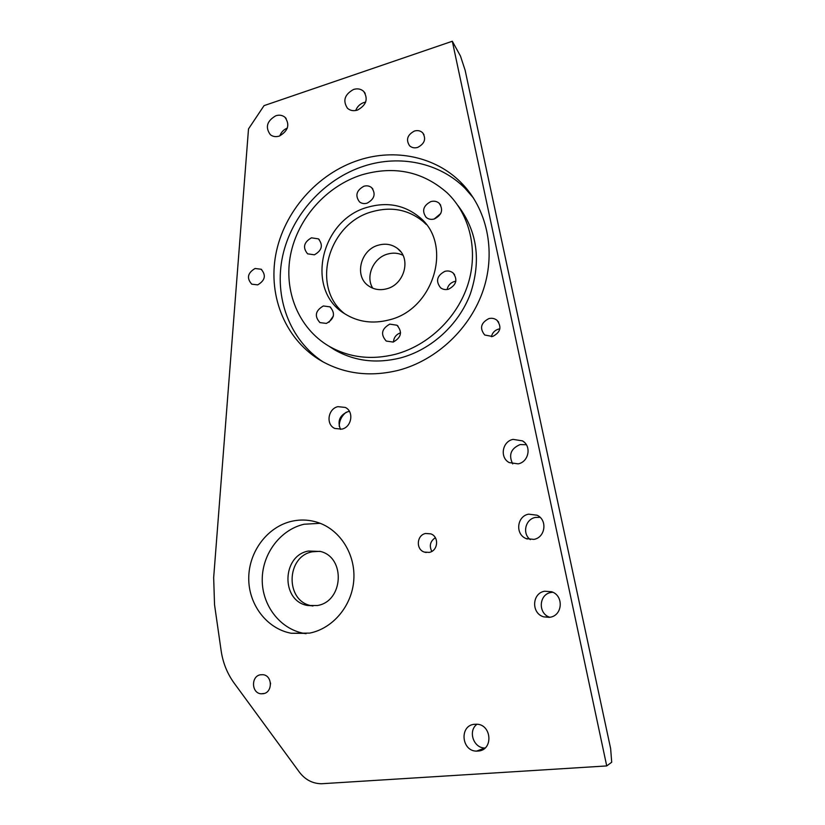 <?xml version="1.0" encoding="UTF-8"?>
<svg xmlns="http://www.w3.org/2000/svg" width="825" height="825" viewBox="0 0 825 825"><rect width="100%" height="100%" fill="white"/><g stroke="black" fill="none" stroke-linecap="round" stroke-linejoin="round"><path stroke-width="1.24" d="M414.408 131.051C417.667 130.113 420.42 130.701 422.668 132.794C426.37 138.806 424.71 143.674 417.698 147.407C414.501 148.314 411.799 147.768 409.571 145.757C405.745 139.765 407.354 134.857 414.408 131.051M255.059 268.496L261.133 269.239C266.3 275.23 265.165 280.438 257.709 284.873L251.769 284.182C246.479 278.221 247.572 272.993 255.059 268.496M260.483 674.778L262.917 674.695C272.508 675.376 272.91 692.412 263.33 693.701L261.113 693.794C251.388 693.289 250.852 676.118 260.483 674.778M425.659 533.476L430.794 533.868C439.312 536.642 438.106 550.945 429.206 552.389L424.359 552.09C415.635 549.491 416.677 534.992 425.659 533.476M499.868 328.855L498.475 329.113C494.649 330.33 492.298 332.867 491.411 336.734M488.843 318.615C491.875 317.873 494.567 318.409 496.918 320.224C502.002 326.958 500.548 332.382 492.577 336.497L484.718 335.012C479.438 328.309 480.81 322.843 488.843 318.615M457.978 205.6C477.293 231.124 481.408 260.587 470.322 293.968C458.69 324.823 431.258 349.728 400.455 357.937C376.375 363.887 354.389 361.164 334.496 349.769L329.33 346.448M395.464 354.276C371.095 360.319 348.862 357.586 328.762 346.077C298.423 328.103 283.418 290.782 290.596 254.585C297.794 218.367 326.37 186.099 361.752 174.859C394.36 165.464 422.843 171.466 447.191 192.864C470.002 214.665 478.562 250.862 467.961 284.336C457.318 317.8 428.35 345.5 395.464 354.276M358.978 160.091C394.876 148.356 435.136 156.482 460.866 182.387C486.843 208.24 496.227 250.511 483.471 289.41C470.662 328.298 436.724 360.247 398.475 370.291C370.755 377.066 345.376 374.137 322.338 361.484C285.997 340.89 267.754 297.062 275.808 254.409C283.893 211.747 317.285 173.508 358.978 160.091M323.049 361.886C289.482 339.879 273.807 297.021 282.645 256.07C291.545 215.088 324.039 178.901 364.227 166.031C399.723 154.502 439.539 162.608 464.98 188.244L473.457 197.969M291.627 521.297C300.651 519.255 309.54 519.698 318.306 522.627C340.292 530.021 355.709 554.482 353.791 580.13C351.997 605.777 332.939 628.537 309.664 633.105L291.246 633.26C266.702 628.784 248.377 604.354 248.737 577.892C248.944 551.42 267.496 526.814 291.627 521.297M306.034 633.693L303.909 633.352C279.902 628.99 261.917 605.179 262.226 579.377C262.371 553.575 280.49 529.598 304.085 524.236L320.183 523.308M340.539 429.382C337.177 421.245 339.57 415.367 347.696 411.737L349.449 411.438M341.849 429.134C351.759 427.144 354.224 411.469 345.293 407.437L337.93 406.653C327.927 408.726 325.638 424.607 334.816 428.464L341.849 429.134M393.174 342.066C401.342 337.538 402.61 331.928 396.959 325.236L389.802 324.132C381.583 328.762 380.387 334.403 386.224 341.055L393.174 342.066M326.411 323.421C334.393 318.832 335.589 313.304 329.99 306.859L323.359 305.962C315.346 310.643 314.212 316.192 319.956 322.606L326.411 323.421M314.407 254.801C322.039 250.439 323.369 245.128 318.398 238.858L311.438 237.827C303.775 242.272 302.507 247.603 307.612 253.842L314.407 254.801M367.073 203.177C374.519 199.083 376.035 193.906 371.632 187.646C369.425 185.873 366.847 185.408 363.887 186.244C356.41 190.431 354.936 195.638 359.483 201.867C361.659 203.558 364.186 203.992 367.073 203.177M440.756 213.51L434.208 219.007M434.342 218.965C441.911 214.974 443.53 209.756 439.22 203.311C436.868 201.279 434.084 200.712 430.846 201.589C423.235 205.672 421.668 210.922 426.133 217.357C428.453 219.275 431.186 219.811 434.342 218.965M455.854 281.243L454.266 281.552C450.357 282.862 447.965 285.512 447.109 289.513M448.491 289.224C456.421 285.048 457.937 279.613 453.028 272.92C450.667 271.074 447.965 270.548 444.892 271.343C436.91 275.622 435.466 281.098 440.56 287.77C442.87 289.503 445.51 289.988 448.491 289.224M367.826 207.178C387.348 201.702 404.539 205.033 419.43 217.171C453.307 243.849 434.167 309.54 389.008 319.935C372.735 324.091 357.998 322.049 344.798 313.799C304.776 290.173 320.482 219.615 367.826 207.178M344.613 313.686C310.375 287.337 327.979 223.379 372.157 211.695C391.493 206.291 408.54 209.612 423.287 221.657L426.236 224.472M606.726 765.93L611.707 762.228L610.634 748.564L465.125 70.238L460.474 56.059L452.317 41.25L264.052 105.631L248.511 128.906L213.665 577.644L214.541 604.777L221.162 650.873C222.936 662.846 227.267 673.602 234.166 683.141L299.454 772.231C305.24 779.769 312.582 783.606 321.482 783.75L606.726 765.93L452.317 41.25M552.771 592.237L551.079 592.453C538.766 594.278 537.766 613.687 549.852 617.275M544.686 591.226L551.616 591.752C563.887 595.516 562.753 615.44 550.1 617.234L543.861 616.883C531.094 613.604 531.805 593.134 544.686 591.226M540.055 517.316L535.373 517.44C525.339 519.173 522.008 533.692 530.31 539.632M528.639 514.161L537.023 515.202C547.687 519.884 545.438 537.518 533.888 539.395L526.092 538.57C514.975 534.229 516.893 516.151 528.639 514.161M526.329 444.716L520.111 444.572C510.84 448.552 508.375 455.008 512.717 463.918M513.057 439.374L522.503 440.88C531.785 446.088 528.825 461.897 518.162 463.867L509.221 462.588C499.527 457.627 502.239 441.437 513.057 439.374M473.901 724.329L476.953 724.206C491.525 724.711 493.433 749.327 478.954 750.977L476.541 751.121C461.618 751.193 459.226 726.093 473.901 724.329M275.808 115.768C279.314 114.675 282.356 115.17 284.945 117.222C290.101 124.657 288.214 130.938 279.304 136.084C275.89 137.125 272.91 136.672 270.373 134.722C265.052 127.339 266.857 121.017 275.808 115.768M365.65 102.104L363.753 102.568C359.875 104.002 357.194 106.652 355.709 110.529M353.533 89.471C357.545 88.254 360.938 88.904 363.712 91.431C368.414 98.979 366.321 105.198 357.442 110.096C353.533 111.262 350.213 110.653 347.469 108.261C342.581 100.743 344.603 94.483 353.533 89.471M402.94 255.245C398.145 252.935 393.04 252.543 387.626 254.059C373.354 257.782 365.217 276.478 372.766 288.203M386.708 288.791C404.456 284.543 411.448 258.545 397.609 248.552C392.019 244.334 385.646 243.2 378.469 245.149C360.391 249.707 353.925 276.437 368.692 285.976C374.014 289.606 380.026 290.544 386.708 288.791M319.956 551.317L312.458 551.77C286.079 556.194 284.945 601.136 311.386 605.725L312.964 606.014M317.388 605.519C343.458 601.507 345.799 557.514 320.512 551.471L308.468 551.038C281.892 555.514 280.717 600.837 307.354 605.457L317.388 605.519M339.219 426.329C339.343 420.533 341.684 415.831 346.222 412.222M287.317 128.102C283.697 129.566 281.191 132.165 279.819 135.898M477.067 724.206C467.734 730.692 473.344 748.11 484.822 748.007L485.059 748.017M333.382 315.985L328.979 322.255M400.589 332.815C396.237 334.342 393.855 337.394 393.442 341.983M435.342 537.714C430.217 541.221 429.041 545.779 431.815 551.399M270.466 682.894L270.538 683.977M422.668 132.794L423.978 134.64M261.133 269.239L261.68 269.62M496.918 320.224L498.682 322.183M334.496 349.769L328.762 346.077M464.98 188.244L460.866 182.387M396.959 325.236L398.001 326.092M329.99 306.859L330.722 307.385M318.398 238.858L319.296 239.642M371.632 187.646L372.838 188.966M439.22 203.311L440.705 205.198M453.028 272.92L454.585 274.653M423.287 221.657L419.43 217.171M522.503 440.88L524.226 442.19M284.945 117.222L286.11 118.449M363.712 91.431L365.166 93.338M397.609 248.552L400.764 251.759M307.354 605.457L311.386 605.725M476.541 751.121L484.822 748.007M526.092 538.57L527.299 539.045M543.861 616.883L549.388 617.347M303.909 633.352L291.246 633.26M424.359 552.09L426.185 552.523M261.113 693.794L264.34 693.443"/></g></svg>
